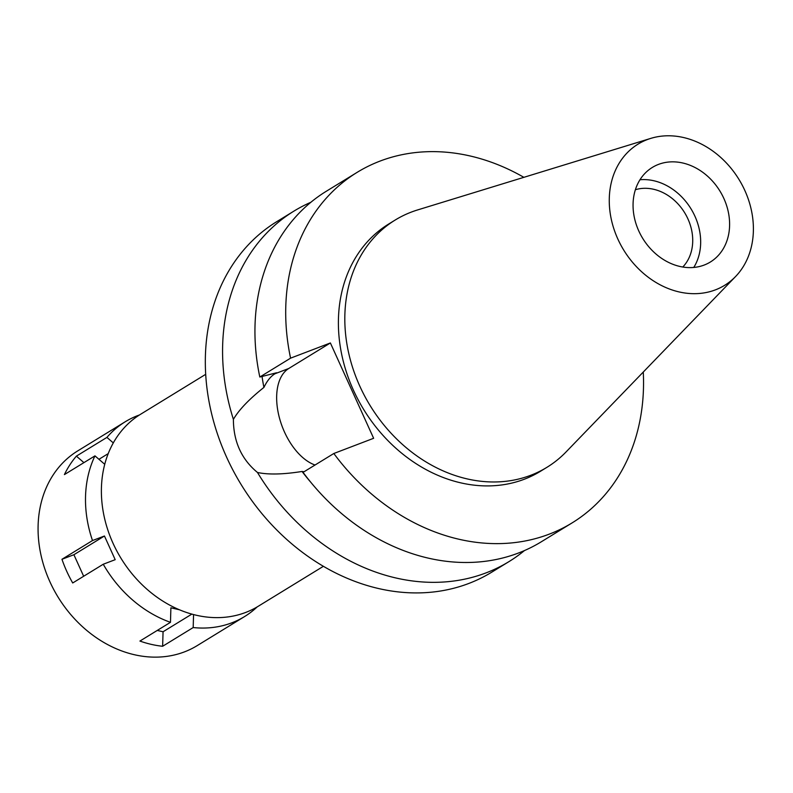 <?xml version="1.0" encoding="UTF-8"?>
<svg xmlns="http://www.w3.org/2000/svg" width="793" height="793" viewBox="0 0 793 793"><rect width="100%" height="100%" fill="white"/><g stroke="black" fill="none" stroke-linecap="round" stroke-linejoin="round"><path stroke-width="1.19" d="M647.257 139.598A82.809 67.583 -121.5 0 1 650.835 138.369A82.809 67.583 -121.5 0 1 738.947 179.396A82.809 67.583 -121.5 0 1 735.567 276.539A82.809 67.583 -121.5 0 1 715.415 289.861A82.809 67.583 -121.5 0 1 617.826 238.98A82.809 67.583 -121.5 0 1 647.257 139.598M735.567 276.539L566.053 451.951A145.06 118.395 -121.5 0 1 546.892 467.345A145.06 118.395 -121.5 0 1 530.745 475.285A145.06 118.395 -121.5 0 1 364.661 396.014A145.06 118.395 -121.5 0 1 395.211 220.018A145.06 118.395 -121.5 0 1 411.359 212.078A145.06 118.395 -121.5 0 1 417.633 209.927L650.835 138.369M658.497 164.399A55.48 45.28 58.5 0 0 652.332 167.432A55.48 45.28 58.5 0 0 640.645 234.748A55.48 45.28 58.5 0 0 704.164 265.06A55.48 45.28 58.5 0 0 710.34 262.027A55.48 45.28 58.5 0 0 722.017 194.711A55.48 45.28 58.5 0 0 658.497 164.399M639.971 179.753A55.48 45.28 -121.5 0 1 690.99 208.807A55.48 45.28 -121.5 0 1 693.756 267.449M682.783 267.023A46.341 37.826 58.5 0 0 684.637 212.702A46.341 37.826 58.5 0 0 635.381 189.725M205.684 374.336L140.5 414.313A112.596 91.889 58.5 0 0 116.789 550.917A112.596 91.889 58.5 0 0 245.691 612.444A112.596 91.889 58.5 0 0 258.221 606.278L323.405 566.301M257.487 472.489C241.508 459.296 233.479 441.592 233.39 419.368A205.605 167.799 -121.5 0 1 294.005 211.067L276.757 221.653A205.605 167.799 58.5 0 0 233.449 471.092A205.605 167.799 58.5 0 0 468.851 583.44A205.605 167.799 58.5 0 0 491.719 572.189L508.977 561.613A205.605 167.799 -121.5 0 1 486.099 572.863A205.605 167.799 -121.5 0 1 257.487 472.489C268.411 474.799 283.26 474.452 302.054 471.468A172.963 141.164 58.5 0 0 310.816 482.293M524.47 550.56A205.605 167.799 -121.5 0 1 508.977 561.613M233.39 419.368C238.881 409.902 249.061 399.246 263.92 387.41C267.082 380.838 270.77 376.279 274.993 373.751L288.751 368.497L330.384 342.963L290.575 358.158L259.817 377.022L276.598 372.76L274.993 373.751M315.039 465.015A52.546 30.015 69.1 0 1 279.542 418.317A52.546 30.015 69.1 0 1 288.751 368.497M302.054 471.468L304.056 471.746M294.005 211.067A205.605 167.799 -121.5 0 1 310.886 202.265M262.047 376.457A172.963 141.164 58.5 0 0 263.92 387.41M290.575 358.158A205.605 167.799 -121.5 0 1 357.137 172.359L326.379 191.212A205.605 167.799 58.5 0 0 259.817 377.022M330.384 342.963L373.632 438.291L333.823 453.497A205.605 167.799 -121.5 0 0 572.11 522.894L541.351 541.758A205.605 167.799 58.5 0 1 303.065 472.36L333.823 453.497M643.272 372.036A205.605 167.799 -121.5 0 1 572.11 522.894M357.137 172.359A205.605 167.799 -121.5 0 1 523.866 177.325M395.211 220.018L388.788 223.963A145.06 118.395 58.5 0 0 358.238 399.959A145.06 118.395 58.5 0 0 524.322 479.23A145.06 118.395 58.5 0 0 540.459 471.29L546.892 467.345M113.3 442.91L106.926 437.399A114.222 93.227 -121.5 0 1 125.175 421.797A114.222 93.227 -121.5 0 1 137.883 415.542A114.222 93.227 -121.5 0 1 139.459 414.967M104.448 535.999L115.193 559.68L103.249 564.239L72.708 582.974A114.222 93.227 -121.5 0 1 61.963 559.283L73.898 554.723L104.448 535.999L92.503 540.548A114.222 93.227 -121.5 0 1 94.962 455.866L104.735 464.301M179.496 609.787L170.892 607.815L170.475 622.327A114.222 93.227 -121.5 0 1 103.249 564.239M257.17 606.913A114.222 93.227 -121.5 0 1 244.601 616.548A114.222 93.227 -121.5 0 1 231.893 622.792A114.222 93.227 -121.5 0 1 193.185 627.55L193.561 614.565M125.175 421.797L77.754 450.88A114.222 93.227 58.5 0 0 53.696 589.467A114.222 93.227 58.5 0 0 184.472 651.876A114.222 93.227 58.5 0 0 197.179 645.631L244.601 616.548M106.926 437.399L76.386 456.134L83.909 462.636M157.252 630.435L163.061 631.763L162.634 646.275L193.185 627.55M162.634 646.275A114.222 93.227 -121.5 0 1 139.925 641.061L170.475 622.327M92.503 540.548L61.963 559.283M76.386 456.134A114.222 93.227 -121.5 0 0 64.411 474.591L94.962 455.866M98.947 459.306L108.215 453.626M73.898 554.723L83.662 576.253M163.061 631.763L191.856 614.109"/></g></svg>
